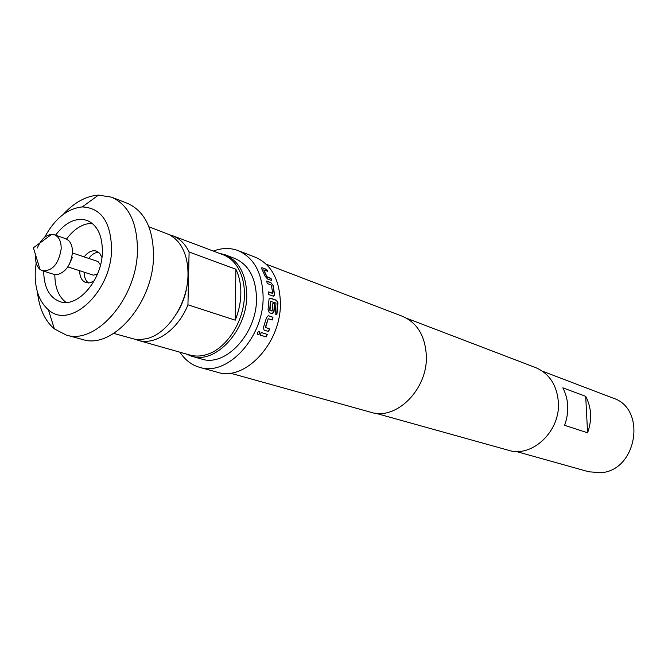 <?xml version="1.0" encoding="UTF-8"?>
<svg xmlns="http://www.w3.org/2000/svg" width="668" height="668" viewBox="0 0 668 668"><rect width="100%" height="100%" fill="white"/><g stroke="black" fill="none" stroke-linecap="round" stroke-linejoin="round"><path stroke-width="1" d="M257.572 334.484L257.706 334.543C259.434 334.225 260.027 333.248 259.485 331.604L259.418 331.545M259.351 331.52C257.723 331.787 257.105 332.748 257.481 334.392L257.873 334.651C259.601 334.342 260.203 333.357 259.66 331.695L259.351 331.52M276.694 314.553L277.571 302.086L276.084 300.233L269.772 298.153M272.101 313.634L273.788 311.622L274.515 303.882L272.903 303.314M272.043 311.071L269.688 310.144L270.44 301.385L276.026 303.055L275.082 314.002L276.886 314.62L277.955 303.264L277.771 302.036L276.285 300.183L270.557 298.153L269.054 298.955L268.052 309.576L269.346 312.716L271.893 313.584L272.602 313.609L273.989 311.622L274.715 303.84L272.911 303.205L272.185 310.929L269.981 310.361L270.774 301.21M72.311 257.514L69.096 264.728M37.383 247.962C40.823 239.637 45.566 235.103 51.603 234.368L54.417 234.777L65.639 238.643L68.579 240.463C71.301 243.202 72.587 247.269 72.428 252.654C70.875 264.829 65.84 272.16 57.314 274.64L53.866 274.356L42.543 270.782L40.038 269.446C36.882 266.732 35.396 262.415 35.596 256.504L35.688 255.268M54.417 234.777C59.026 236.722 61.281 241.424 61.18 248.88C58.692 263.852 52.48 271.15 42.543 270.782M67.819 266.891L93.411 275.183L97.536 273.938M88.443 282.998C85.646 280.752 84.226 277.153 84.193 272.193M94.23 280.819L90.055 282.798L86.03 282.673C81.888 281.044 79.751 277.061 79.634 270.715M66.04 302.437C58.634 296.767 54.901 287.482 54.826 274.59M55.544 235.169C65.481 222.202 75.952 217.275 86.965 220.398C97.311 224.891 102.454 235.453 102.379 252.112C102.02 280.117 77.73 308.148 60.153 301.702C49.449 297.669 43.954 287.482 43.679 271.141M235.228 320.164L187.95 304.808C177.947 329.967 155.218 345.723 138.092 340.321L189.904 355.042C195.482 356.595 201.327 356.353 207.447 354.299C227.178 348.095 244.546 320.314 244.438 294.538C244.463 283.057 241.866 273.454 236.647 265.73C232.948 260.445 228.398 256.762 222.995 254.7L172.586 235.712C179.659 238.443 185.161 243.87 189.094 251.986L235.879 269.229C239.244 276.176 240.897 284.192 240.839 293.277C240.689 302.395 238.818 311.355 235.228 320.164L235.879 269.229M169.588 234.785L172.586 235.712M113.76 333.416L134.969 339.26L140.013 339.586L146.267 338.734C167.509 334.292 187.867 303.481 187.992 274.815C188.125 261.063 184.861 250.074 178.206 241.849L174.49 238.1L169.447 234.71L148.914 226.794M63.143 214.503C74.198 202.479 85.972 196.016 98.455 195.106L111.523 197.16C128.724 204.917 137.357 222.678 137.441 250.45C137.157 297.936 95.933 345.364 66.074 334.994L54.342 328.873C44.848 320.715 39.237 308.516 37.491 292.275M111.523 197.16L127.488 203.364C144.672 211.105 153.348 228.698 153.515 256.153C153.389 303.088 112.441 349.832 82.598 339.494L66.074 334.994M36.164 262.891L35.254 271.492C34.652 288.785 39.036 301.544 48.405 309.777C69.981 330.117 111.289 291.974 111.573 249.456C110.98 222.102 101.227 207.923 82.314 206.921C67.401 208.466 54.826 218.603 44.597 237.332M225.032 254.767L234.769 258.441C248.696 264.536 255.936 277.871 256.495 298.446C257.13 333.324 225.567 367.383 201.594 359.042L191.582 356.203C215.597 364.569 247.319 330.192 246.742 295.039C246.216 274.298 238.985 260.879 225.032 254.767L219.271 253.297M186.08 353.948L191.582 356.203M542.441 371.183L613.149 398.145C646.841 408.616 637.18 470.272 601.167 472.693L588.859 471.8L515.988 451.418M273.137 285.453L270.891 282.606L266.666 281.053L267.258 283.449L271.4 285.119L272.678 293.235L268.578 291.924L268.761 294.546L272.995 296.058L274.156 295.749L274.506 294.229L273.137 285.453L270.891 282.606M267.041 276.861L263.743 269.905L267.759 271.325L266.615 269.421L262.407 267.826L261.48 268.177L265.163 276.293L267.584 279.032L271.792 280.593L271.016 278.339L266.866 276.669M179.984 352.22C185.003 359.96 191.541 364.995 199.598 367.325L217.417 372.251C245.081 381.678 281.311 342.834 280.393 302.963C279.65 279.541 271.3 264.303 255.343 257.238L238.092 250.592C230.226 247.669 221.976 247.828 213.343 251.068M199.598 367.325C227.354 376.819 263.902 337.307 263.117 296.859C262.44 273.112 254.099 257.689 238.092 250.592M230.226 373.128L370.899 412.29C396.308 420.807 428.063 389.018 426.326 355.526C425.124 335.804 417.199 322.736 402.537 316.34L266.165 264.144M375.416 413.191L508.423 450.257C532.095 458.073 560.611 431.161 558.365 402.144C556.887 385.027 549.321 373.521 535.678 367.617L406.712 318.294M265.572 327.629L268.194 318.753L272.36 319.955L272.987 317.25L268.194 315.755L266.449 317.776L263.551 327.161L263.985 329.992L268.578 331.537L269.588 328.94L265.513 327.412M260.161 335.035L261.347 332.514L267.325 334.434L266.14 336.948L260.161 335.035M564.619 425.291C569.353 411.889 568.76 399.397 562.84 387.832L585.702 396.308L587.581 432.806L564.619 425.291M585.702 396.308C591.564 407.597 592.19 419.763 587.581 432.806M187.65 280.443C186.698 292.283 183.082 303.247 176.803 313.325M138.092 340.321L135.136 339.286M187.95 304.808L189.094 251.986M100.501 264.954L97.92 261.497L72.428 252.947M88.744 258.416C91.708 254.458 94.99 252.404 98.58 252.262M66.549 239.027C74.282 228.706 82.807 223.463 92.126 223.312M84.193 256.896C88.059 251.869 92.142 249.932 96.442 251.093L99.749 253.381L101.928 257.456M260.178 334.985L266.14 336.948M265.973 336.831L267.142 334.376M265.338 327.337L268.194 318.753M272.177 319.897L272.987 317.25M272.794 317.225L268.745 315.814M264.136 330.075L268.578 331.537M268.394 331.453L269.396 328.873M273.563 296.116L274.506 294.229M274.306 294.304L272.936 285.57M270.699 282.731L266.724 281.27M268.586 292.083L272.569 293.361M271.525 280.493L271.016 278.339M270.824 278.489L266.858 277.011M266.682 276.819L263.743 269.905M267.409 271.191L266.615 269.421M266.449 269.605L262.407 267.826M262.24 268.01L261.505 267.943M51.603 234.368L33.4 247.811L40.038 269.446M82.314 206.921L98.455 195.106M48.405 309.777L54.342 328.873"/></g></svg>

